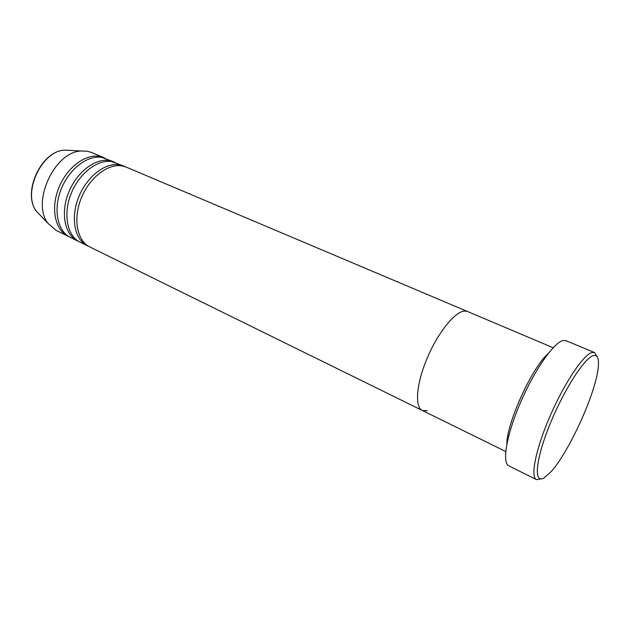 <?xml version="1.0" encoding="UTF-8"?>
<svg xmlns="http://www.w3.org/2000/svg" width="630" height="630" viewBox="0 0 630 630"><rect width="100%" height="100%" fill="white"/><g stroke="black" fill="none" stroke-linecap="round" stroke-linejoin="round"><path stroke-width="0.94" d="M593.633 355.548C584.916 357.084 563.393 390.584 549.391 425.667C535.264 460.79 533.641 484.383 544.123 477.855L550.848 471.925C568.646 452.702 595.232 394.522 598.122 368.479C599.264 359.139 597.768 354.824 593.633 355.548M541.091 478.894L536.437 479.619C530.098 476.989 535.894 448.363 550.439 415.217C564.913 382.071 584.018 353.95 592.263 352.446L594.507 352.556L597.004 356.548M553.148 347.736L467.491 311.496L464.649 311.039C455.206 311.299 438.126 332.27 427.282 357.911C416.351 383.536 414.501 406.988 422.273 410.453L89.814 246.952C77.222 241.007 72.852 219.374 81.057 198.686C89.129 177.959 107.809 163.383 121.873 165.871L126.291 167.139L467.491 311.496L464.649 311.039C455.206 311.299 438.126 332.27 427.282 357.911C416.351 383.536 414.501 406.988 422.273 410.453L427.345 410.713M548.258 353.454C532.263 366.991 506.622 423.108 506.851 444.063M594.507 352.556L565.992 340.68L563.519 340.46C554.55 341.602 535.051 368.967 520.892 401.617C506.646 434.259 501.724 462.822 508.796 465.83L536.437 479.619M125.008 166.651L119.346 164.8C105.257 162.296 86.57 176.833 78.522 197.521C70.339 218.169 74.742 239.786 87.357 245.747L88.609 246.306M114.999 162.414L109.329 160.555C95.146 157.988 76.458 172.352 68.481 192.906C60.37 213.405 64.906 234.951 77.624 240.959L78.852 241.511M123.771 166.068L111.817 161.611C97.658 159.059 78.971 173.47 70.977 194.048C62.85 214.594 67.355 236.155 80.041 242.148L87.357 245.747M105.131 158.232L99.445 156.374C85.184 153.744 66.481 167.95 58.59 188.354C50.55 208.711 55.212 230.178 68.024 236.234L69.237 236.785M113.778 161.847L101.903 157.413C87.657 154.799 68.961 169.045 61.047 189.48C52.991 209.877 57.621 231.368 70.41 237.416L77.624 240.959M103.926 157.673L91.799 152.547L87.287 151.224L81.317 151.003C54.432 151.499 30.957 202.86 48.187 223.508L56.204 230.43L68.024 236.234M69.843 150.334L64.693 150.145C41.548 150.586 21.837 193.717 36.65 211.499L40.619 215.633M422.273 410.453L505.725 451.497M81.317 151.003L64.693 150.145C41.163 150.657 21.633 193.379 36.65 211.499L48.187 223.508"/></g></svg>
